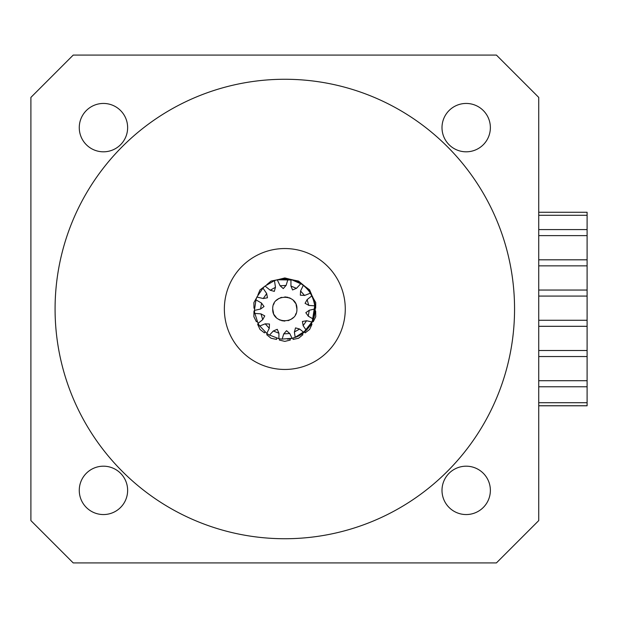 <?xml version="1.0" encoding="UTF-8"?>
<svg xmlns="http://www.w3.org/2000/svg" width="618" height="618" viewBox="0 0 618 618"><rect width="100%" height="100%" fill="white"/><g stroke="black" fill="none" stroke-linecap="round" stroke-linejoin="round"><path stroke-width="0.93" d="M538.734 402.727L587.1 402.727L587.1 212.268L538.734 212.268M587.1 402.727L587.1 405.787L538.734 405.787M538.734 405.732L587.1 405.732M587.1 215.273L538.734 215.273M279.382 279.305L284.821 277.945L290.259 279.297M266.775 284.697L271.055 281.082L276.547 279.954M257.876 295.041L260.016 289.888L264.496 286.528M254.446 308.143L253.967 308.212L253.89 302.604L256.617 297.729M257.042 321.306L256.393 321.746L253.89 316.725L253.967 311.109L254.485 311.186M264.983 331.966L264.45 332.878L260.016 329.44L257.652 324.35L258.432 324.11M276.648 338.139L276.54 339.413L271.055 338.247L266.713 334.686L267.509 333.936M289.796 338.834L290.267 340.062L284.821 341.383L279.367 340.062L279.83 338.857M302.102 333.921L302.92 334.686L298.579 338.247L293.094 339.413L292.994 338.146M311.171 324.095L311.982 324.35L309.618 329.44L305.184 332.878L304.651 331.966M315.118 311.194L315.667 311.109L315.744 316.725L313.241 321.746L312.592 321.306M313.002 297.745L315.744 302.604L315.667 308.212L315.18 308.143M305.137 286.536L309.618 289.888L311.758 295.049M293.086 279.962L298.579 281.082L302.866 284.697M272.723 309C272.044 293.411 297.59 293.403 296.91 309C297.59 324.589 272.044 324.597 272.723 309L273.573 313.45M274.183 314.763L276.269 317.552M279.058 319.63L280.363 320.24M281.638 320.665L284.821 321.09M287.996 320.665L289.27 320.24M290.584 319.63L293.365 317.552M295.45 314.763L296.061 313.45M286.134 285.431L280.108 285.771L277.235 279.769C288.544 277.289 298.37 280.047 306.721 288.042L304.442 285.925M265.029 286.057L274.462 280.618L275.466 287.2L274.322 291.379L270.228 290.228L265.029 286.057L262.913 288.042L266.667 293.527L267.455 297.783L263.26 298.525L256.887 297.057L255.852 299.8L261.491 303.044L264.041 306.528L260.587 309.023L254.431 310.414L254.716 313.411L260.95 313.867L264.759 315.891L262.735 319.645L258.023 323.392L259.622 326.034L265.161 323.847L269.471 324.017L269.278 328.282L266.783 333.434L269.44 335.172L273.287 331.016L277.25 329.301L278.919 333.226L278.911 338.703L282.117 339.151L283.716 333.952L286.551 330.684L289.749 333.496L292.059 338.309L295.188 337.335L294.392 332.067L295.535 327.888L299.63 329.046L303.778 332.36L306.196 330.151L303.183 325.74L302.411 321.468L306.59 320.742L311.889 321.963C306.798 332.02 298.672 337.745 287.517 339.143L287.494 339.073M287.517 339.143L290.723 338.71C297.096 336.779 297.83 337.111 304.566 331.82C308.637 328.15 311.487 323.863 313.117 318.965L311.889 321.963M313.117 318.965L308.367 316.223L305.817 312.7L309.263 310.244L314.794 308.992C314.57 320.317 309.703 329.046 300.194 335.172L300.109 335.08M300.194 335.172L302.851 333.442L312.283 321.53L314.655 306.188M314.794 308.992L314.616 305.825L308.9 305.4L305.076 303.33L307.123 299.622L311.781 295.914C316.54 306.281 315.945 316.323 310.012 326.034L309.865 325.972M310.012 326.034L311.619 323.392C314.153 317.104 314.863 316.872 314.995 308.119C314.693 302.596 313.125 297.621 310.298 293.21L311.781 295.914M310.298 293.21L304.689 295.419L300.348 295.211L300.58 290.985L303.307 285.354C312.16 292.654 316.037 302.009 314.925 313.411L314.755 313.419M314.925 313.411L315.211 310.414C314.778 303.639 315.288 303.021 311.611 295.095C308.93 290.213 305.346 286.381 300.858 283.608L303.307 285.354M313.789 299.8L312.747 297.057C309.456 291.155 309.487 290.213 302.805 284.751C298.247 281.507 293.334 279.606 288.05 279.058L290.954 279.537C302.171 282.241 309.78 289 313.789 299.8L313.666 299.869M302.82 284.674L290.954 279.436L277.335 279.745M277.181 279.784L275.08 280.402M274.462 280.611L278.1 279.575M288.05 279.058L286.134 285.315L283.276 288.583L280.108 285.771M300.858 283.608L296.563 288.251L292.569 289.95L290.939 286.041L290.954 279.537M296.91 309L296.061 304.55M295.45 303.237L293.365 300.448M290.576 298.37L289.27 297.76M287.996 297.335L284.821 296.91M281.638 297.335L280.363 297.76M279.058 298.37L276.269 300.448M274.183 303.237L273.573 304.55M270.228 290.228L275.504 287.285M275.226 280.356L277.219 279.776M277.273 279.761L293.303 280.024M294.693 280.464L295.172 280.611M296.509 288.374L290.939 286.041M286.188 278.857L287.872 278.973M263.26 298.525L266.721 293.573M256.887 297.057L262.959 288.104M304.581 295.504L300.58 290.985M260.587 309.023L261.538 303.052M254.431 310.414L255.968 299.869M308.768 305.431L307.123 299.622M262.735 319.645L260.989 313.859M258.023 323.392L254.879 313.419M308.235 316.2L309.263 310.244M269.278 328.282L265.192 323.832M266.783 333.434L259.776 325.972M303.098 325.671L306.59 320.742M282.14 339.081L291.912 338.34M292.399 338.216L295.041 337.382M303.778 332.36L295.18 337.312L305.717 330.615M278.919 333.226L273.31 330.978M278.911 338.703L269.533 335.072M294.353 331.99L299.63 329.046M289.749 333.496L283.716 333.89M292.059 338.309L282.148 339.066M127.632 490.368A24.179 24.179 0 0 1 103.445 514.555A24.179 24.179 0 0 1 79.266 490.368A24.179 24.179 0 0 1 103.445 466.188A24.179 24.179 0 0 1 127.632 490.368M490.368 127.632A24.179 24.179 0 0 1 466.188 151.812A24.179 24.179 0 0 1 442.001 127.632A24.179 24.179 0 0 1 466.188 103.445A24.179 24.179 0 0 1 490.368 127.632M127.632 127.632A24.179 24.179 0 0 1 103.445 151.812A24.179 24.179 0 0 1 79.266 127.632A24.179 24.179 0 0 1 103.445 103.445A24.179 24.179 0 0 1 127.632 127.632M490.368 490.368A24.179 24.179 0 0 1 466.188 514.555A24.179 24.179 0 0 1 442.001 490.368A24.179 24.179 0 0 1 466.188 466.188A24.179 24.179 0 0 1 490.368 490.368M345.277 309A60.456 60.456 0 0 1 284.821 369.456A60.456 60.456 0 0 1 224.357 309A60.456 60.456 0 0 1 284.821 248.544A60.456 60.456 0 0 1 345.277 309M514.555 309A229.734 229.734 0 0 0 284.821 79.266A229.734 229.734 0 0 0 55.079 309A229.734 229.734 0 0 0 284.821 538.734A229.734 229.734 0 0 0 514.555 309M30.9 520.595L73.218 562.921L496.416 562.921L538.734 520.595L538.734 97.405L496.416 55.079L73.218 55.079L30.9 97.405L30.9 520.595M587.1 229.587L538.734 229.587M587.1 259.815L538.734 259.815M587.1 290.043L538.734 290.043M587.1 320.271L538.734 320.271M587.1 380.727L538.734 380.727M587.1 350.499L538.734 350.499M587.1 235.628L538.734 235.628M587.1 265.856L538.734 265.856M587.1 296.084L538.734 296.084M587.1 326.312L538.734 326.312M587.1 386.768L538.734 386.768M587.1 356.54L538.734 356.54M280.858 279.081L283.639 278.849M303.847 285.446L301.901 284.01M312.492 296.547L312.214 295.976M290.862 279.406L288.56 279.042M315.172 310.221L315.18 309.811M291.001 338.618L291.503 338.502M303.345 332.7L295.18 337.312"/></g></svg>
